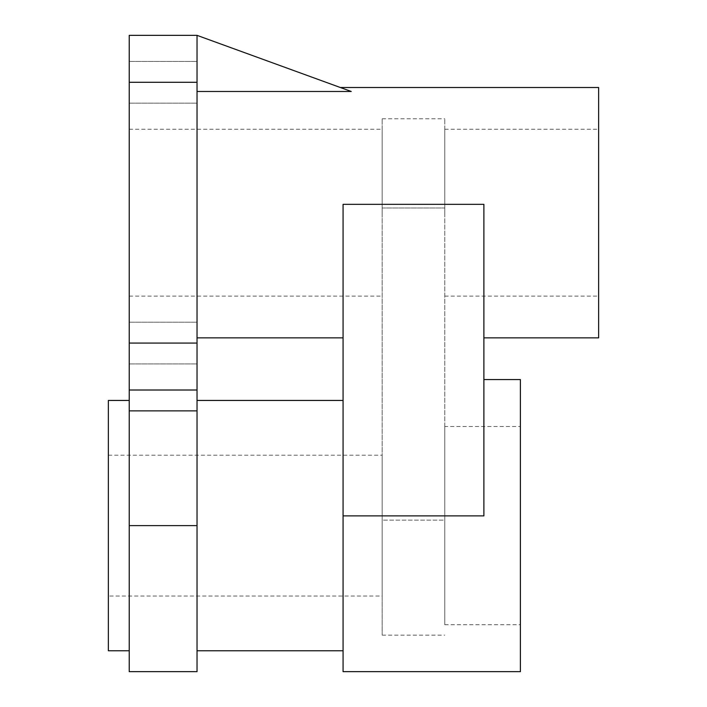 <?xml version="1.0" encoding="UTF-8"?>
<svg xmlns="http://www.w3.org/2000/svg" width="707" height="707" viewBox="0 0 707 707"><rect width="100%" height="100%" fill="white"/><g stroke="black" fill="none" stroke-linecap="round" stroke-linejoin="round"><path stroke-width="0.53" stroke-dasharray="3.54 2.65" d="M197.032 410.873L129.231 410.873L129.231 390.008L197.032 390.008L129.231 390.008L197.032 390.008L197.032 671.65M351.246 91.477L197.032 35.35L197.032 91.477L351.246 91.477M197.032 91.477L197.032 390.008M129.231 390.008L129.231 35.35L197.032 35.35M598.635 212.683L598.635 129.231L598.635 212.683M598.635 87.509L598.635 337.858M343.072 515.88L343.072 204.332L343.072 337.858L343.072 204.332L483.888 204.332L483.888 515.88L483.888 379.579L483.888 515.88L343.072 515.88L343.072 671.65M444.774 212.683L444.774 129.231L444.774 212.683M444.774 426.515L444.774 624.714L444.774 426.515L520.396 426.515L520.396 624.714L520.396 426.515M444.774 520.14L444.774 118.803L444.774 520.14L382.187 520.14L382.187 635.142L382.187 118.803L382.187 520.14L444.774 520.14M382.187 212.683L382.187 129.231L382.187 212.683M382.187 596.028L382.187 455.202L382.187 596.028L108.365 596.028L108.365 455.202L108.365 596.028M108.365 400.436L108.365 650.785M197.032 343.072L197.032 322.206L197.032 363.928L197.032 322.206L197.032 363.928L197.032 343.072L129.231 343.072M197.032 82.286L197.032 103.151L197.032 61.429L197.032 103.151L197.032 82.286L129.231 82.286M197.032 400.436L197.032 650.785L197.032 400.436M129.231 212.683L129.231 129.231L129.231 212.683M444.774 624.714L520.396 624.714M129.231 400.436L129.231 650.785L129.231 400.436M343.072 650.785L343.072 400.436L343.072 650.785M520.396 379.579L520.396 671.65M129.231 410.873L129.231 671.65M382.187 207.982L444.774 207.982L382.187 207.982M129.231 525.61L197.032 525.61M108.365 455.202L382.187 455.202M129.231 103.151L197.032 103.151L129.231 103.151M129.231 61.429L197.032 61.429L129.231 61.429M129.231 363.928L197.032 363.928L129.231 363.928M129.231 322.206L197.032 322.206L129.231 322.206M382.187 635.142L444.774 635.142M382.187 118.803L444.774 118.803M444.774 296.127L598.635 296.127M444.774 129.231L598.635 129.231M129.231 296.127L382.187 296.127M129.231 129.231L382.187 129.231"/><path stroke-width="1.06" d="M197.032 390.008L129.231 390.008L129.231 671.65L197.032 671.65L197.032 35.35L351.246 91.477L197.032 91.477M129.231 390.008L129.231 35.35L197.032 35.35M483.888 337.858L598.635 337.858L598.635 87.509L340.332 87.509M129.231 650.785L108.365 650.785L108.365 400.436L129.231 400.436M343.072 515.88L483.888 515.88L483.888 204.332L343.072 204.332L343.072 671.65L520.396 671.65L520.396 379.579L483.888 379.579M343.072 650.785L197.032 650.785M129.231 410.873L197.032 410.873M129.231 525.61L197.032 525.61M129.231 343.072L197.032 343.072M129.231 82.286L197.032 82.286M197.032 337.858L343.072 337.858M343.072 400.436L197.032 400.436"/></g></svg>
